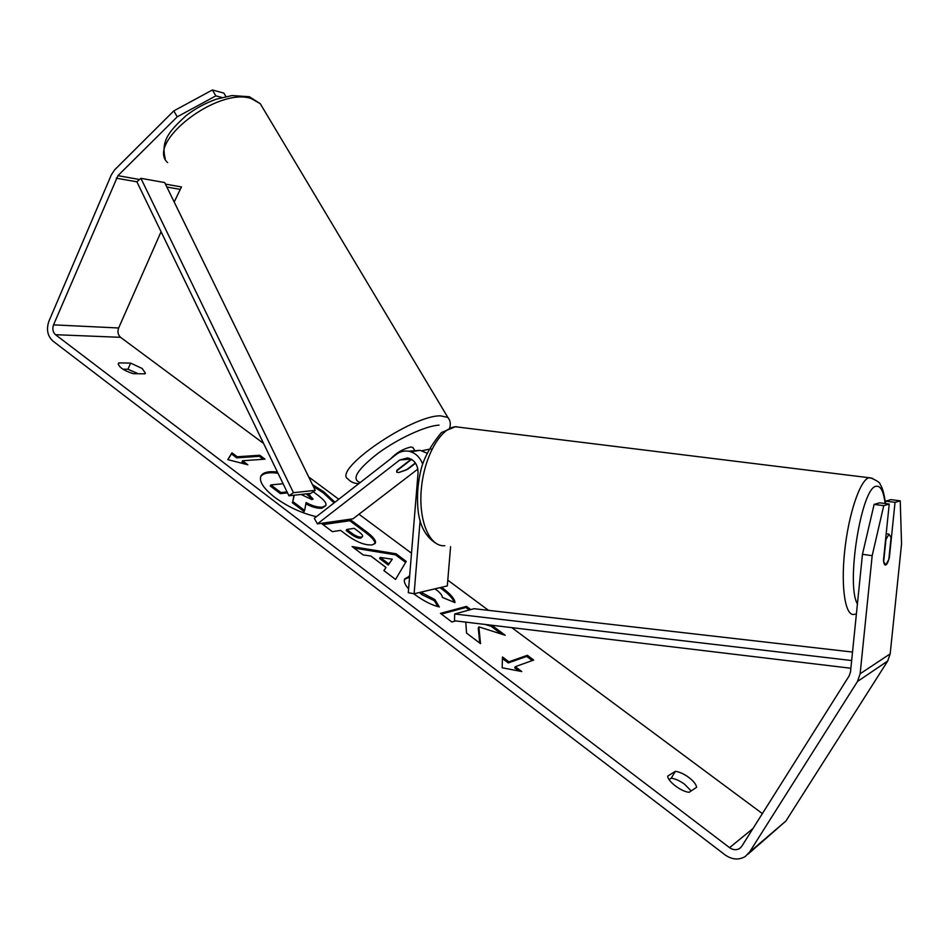 <?xml version="1.0" encoding="UTF-8"?>
<svg xmlns="http://www.w3.org/2000/svg" width="949" height="949" viewBox="0 0 949 949"><rect width="100%" height="100%" fill="white"/><g stroke="black" fill="none" stroke-linecap="round" stroke-linejoin="round"><path stroke-width="1.42" d="M415.567 463.231L407.88 469.15L398.734 472.543L396.824 472.246L397.002 470.182L411.261 459.174M422.625 463.978C419.802 456.837 415.081 452.566 408.485 451.202C404.084 450.526 400.075 451.582 396.433 454.334L314.297 518.32L317.405 523.872L399.731 460.004L407.667 457.904C414.559 459.791 418.023 464.832 418.046 473.029L408.284 592.686L414.108 593.777L447.311 585.913L450.585 546.671M420.134 520.266L414.108 593.777M410.798 451.771L420.134 450.324L426.765 453.053M428.568 449.328L421.985 450.751M317.405 523.872L353.004 518.806L417.868 469.067M409.885 460.229L412.056 459.66M390.691 458.806C396.302 452.792 403.076 448.853 411 446.967L413.147 447.869M415.365 462.934L406.136 470.028L398.734 472.543L396.824 472.246L396.623 470.941L410.075 460.55M334.938 502.235L323.834 491.855L312.399 484.512M277.416 472.033C268.496 470.989 262.992 472.341 260.904 476.066C258.887 481.368 263.478 488.438 274.676 497.276C287.606 506.719 301.509 513.184 316.385 516.695M334.095 502.899L323.312 492.899L313.3 486.363M277.998 473.243C268.947 471.997 263.17 473.124 260.678 476.623M691.157 790.944L684.644 784.277C679.792 780.754 675.308 778.726 671.216 778.204L669.057 779.556M696.637 787.267C696.127 784.349 693.529 781.063 688.808 777.433C683.944 773.909 679.46 771.869 675.368 771.335L667.705 776.104C667.55 781.347 681.548 791.929 689.188 792.273L696.637 787.267M142.22 368.509L145.422 373.254L144.948 373.811L133.251 373.704C123.761 370.608 118.791 367.204 118.328 363.503L118.874 362.886L130.654 363.111L142.22 368.509M420.893 592.176L434.879 599.566L439.363 606.945C432.175 605.308 424.156 601.298 415.318 594.916L413.788 593.718M408.592 588.878C404.855 584.655 403.574 581.31 404.748 578.819L409.636 576.09M441.51 587.277L443.42 588.653C451.072 594.572 454.915 599.222 454.939 602.615L442.4 597.407C442.198 595.32 440.312 592.888 436.754 590.136L434.891 588.855M372.281 544.88L372.198 544.892C364.843 545.473 356.041 541.938 345.78 534.299L340.596 530.396L332.352 531.654L321.877 523.741L350.335 519.672L366.255 531.559C373.313 536.885 376.326 540.776 375.306 543.208L372.281 544.88M464.559 621.975L465.817 622.378L466.54 633.09L480.526 643.659L478.854 626.862L505.188 635.272L491.736 625.237M470.787 609.59L466.505 606.399L440.443 613.362L451.866 621.998L455.698 620.919M161.069 231.758L118.649 327.986C117.332 331.806 117.961 334.914 120.559 337.322L263.573 443.444M308.686 476.92L338.769 499.245M358.971 514.239L411.498 553.22M447.798 580.147L488.498 610.349M511.784 627.633L762.391 813.601M177.226 116.822L173.797 110.903L212.41 89.977L215.874 95.861L177.226 116.822L117.925 175.672L53.535 324.855C52.183 328.888 52.847 332.162 55.517 334.7L729.567 847.659C732.996 850.043 736.317 850.34 739.532 848.548L741.81 846.247L849.189 675.818L850.494 671.987L862.463 554.275L874.124 504.405L879.723 502.816L889.225 504.061L883.483 560.088C883.816 563.682 884.575 565.331 885.737 565.023L883.673 561.701L885.951 539.53L888.976 534.145L891.064 537.597L888.822 559.495L885.737 565.023C886.971 564.441 888.181 561.962 889.355 557.597L895.037 502.353L900.233 500.835L890.945 499.637L885.654 501.131L895.037 502.353M237.226 456.777L231.971 452.815L227.784 459.624L247.808 464.773L242.505 460.763L264.973 459.15L259.765 455.247L237.226 456.777L236.716 457.857L259.267 456.303L259.765 455.247M521.796 671.56L502.175 667.776L502.46 656.969L508.878 661.809L527.347 655.308L533.682 660.041L515.319 666.673L521.796 671.56M385.994 567.455L370.905 556.067L363.147 554.928L352.091 546.577L396.053 553.777L406.219 561.381L395.567 579.436L383.882 570.61L385.994 567.455L384.001 570.693M173.797 110.903L114.663 169.824L111.341 174.841L48.874 321.331C46.181 329.362 47.497 335.91 52.824 340.976L725.048 854.871C732.011 859.735 738.737 860.292 745.238 856.532L749.544 852.107L857.493 681.465L860.126 673.778L872.178 555.711L862.463 554.275M122.86 369.173L127.913 369.244L138.21 373.752M874.124 504.405L883.744 505.663L889.225 504.061M883.744 505.663L872.178 555.711M747.966 854.195L785.914 821.015L887.706 661.026L890.186 653.849L901.55 543.872L900.233 500.835M885.654 501.131L885.405 503.563M181.473 186.882L174.189 202.018M215.874 95.861L221.947 97.486M225.909 96.549L223.857 93.097L212.41 89.977M118.874 362.886L118.245 364.321M130.654 363.111L127.913 369.244M675.368 771.335L671.216 778.204M313.229 491.724L317.215 494.702C322.624 498.783 325.543 501.843 325.97 503.895L325.898 505.556L322.506 507.146C317.903 507.513 312.423 505.983 306.076 502.555L304.629 510.479L292.767 501.511L294.309 495.2M325.898 505.556L321.972 508.225C317.452 508.593 312.079 507.122 305.851 503.8M287.511 492.875L280.382 493.634L270.287 486.007L270.821 484.927L283.075 483.729M280.382 493.634L280.916 492.555L270.821 484.927M287.037 491.902L280.916 492.555M292.767 501.511L293.846 495.995L292.98 495.354M293.846 495.995L294.237 495.212M292.233 502.602L304.083 511.57L304.629 510.479M259.267 456.303L263.241 459.269M244.878 464.014L241.995 461.843L242.505 460.763M236.716 457.857L231.461 453.883L227.914 459.66M231.461 453.883L231.971 452.815M502.424 658.547L508.249 662.948L508.878 661.809M508.249 662.948L526.731 656.423L527.347 655.308M532.259 660.563L526.731 656.423M518.925 671.002L514.69 667.811L515.319 666.673M479.743 643.066L478.249 627.977L478.854 626.862M469.281 609.993L465.912 607.49L441.38 614.074M465.912 607.49L466.505 606.399M501.558 634.11L491.084 626.293L485.141 624.442M491.084 626.293L491.677 625.225M361.415 537.063L362.613 536.422C363.004 535.533 361.806 534.05 359.042 531.962L354.179 528.32L346.765 529.459L351.711 533.172C355.685 536.043 358.888 537.348 361.332 537.075L360.857 538.142L362.613 536.422M360.857 538.142L360.786 538.154C358.342 538.427 355.128 537.122 351.166 534.251L346.219 530.538L346.765 529.459M323.004 524.595L349.79 520.74L350.335 519.672M349.79 520.74L365.697 532.626C372.186 537.514 375.27 541.215 374.95 543.718M404.499 579.4L409.553 577.122M439.909 587.656L442.839 589.744C449.541 594.881 453.278 599.044 454.037 602.235M419.482 592.508L421.961 594.643L434.298 600.681L434.879 599.566M434.298 600.681L437.833 606.506M380.181 557.431L388.829 563.931L392.269 559.21L380.181 557.431L379.624 558.522L388.26 565.035L388.829 563.931M388.26 565.035L392.269 559.21M354.107 548.095L395.496 554.857L396.053 553.777M395.496 554.857L405.614 562.413M301.058 494.453L311.818 499.565L313.075 499.008L307.998 493.694M312.541 499.411L306.302 493.883M288.923 495.793L310.774 493.385L315.258 490.348L293.455 492.697L288.923 495.793L136.881 181.793L140.903 178.317L164.675 182.564L315.258 490.348M140.903 178.317L293.455 492.697M850.873 668.25L454.5 620.776L454.678 613.979L474.061 608.7L852.522 652.058M851.656 660.54L454.678 613.979M399.731 460.004L411.036 459.055M262.98 108.257L260.24 103.678L251.224 98.542C217.736 86.798 145.624 142.765 167.629 162.611M358.841 483.622C354.309 483.551 350.739 482.045 348.117 479.091C331.628 470.336 411.759 415.104 440.55 415.84L447.845 417.418L449.34 419.731M439.055 425.152C426.255 425.627 398.2 438.462 378.046 453.29C356.966 469.767 351.023 479.518 360.229 482.531M431.143 449.506L432.305 448.533M55.517 334.7L120.559 337.322M729.567 847.659L752.972 828.536M860.126 673.778L890.186 653.849M53.535 324.855L118.649 327.986M116.264 178.187L136.881 181.793M166.858 187.036L179.788 189.302M117.925 175.672L139.527 179.503M165.423 184.106L181.413 186.941M749.544 852.107L785.914 821.015M857.493 681.465L887.706 661.026M321.972 508.225L322.506 507.146M322.055 508.213L322.589 507.134M351.166 534.251L351.711 533.172M360.786 538.154L361.332 537.075M365.697 532.626L366.255 531.559M408.284 577.336L408.865 576.233M408.367 577.324L408.936 576.221M442.839 589.744L443.42 588.653M421.961 594.643L422.554 593.528M309.338 496.149L309.86 495.081M872.843 478.45L868.75 477.786C859.865 480.467 848.37 514.809 844.598 551.867C840.707 588.961 845.654 617.502 854.551 614.264L856.366 614.181M857.41 603.944C845.63 584.418 861.704 486.007 876.366 486.303C880.696 485.663 883.614 491.404 885.12 503.528M444.856 545.711C429.79 547.265 418.414 521.357 421.309 489.233C423.989 457.121 440.194 428.201 455.33 426.753L456.35 426.67M408.485 451.202L420.134 450.324M165.245 158.602C160.322 139.954 170.939 129.705 186.051 115.683C195.364 108.518 205.506 103.002 216.467 99.135L232.03 95.552L249.338 96.727L260.24 103.678L447.845 417.418C450.229 420.158 450.858 423.634 449.731 427.845M414.82 450.728L412.815 447.299M739.532 848.548L740.979 847.338M437.964 544.477C425.164 537.478 418.402 524.145 417.655 504.488C417.074 493.255 418.129 481.902 420.822 470.431C423.622 458.403 430.502 445.757 441.499 432.495L455.33 426.753L870.814 477.94C877.232 480.752 880.34 482.887 880.15 484.358C882.44 487.537 884.207 493.812 885.441 503.195M886.188 533.753L888.976 534.145"/></g></svg>
